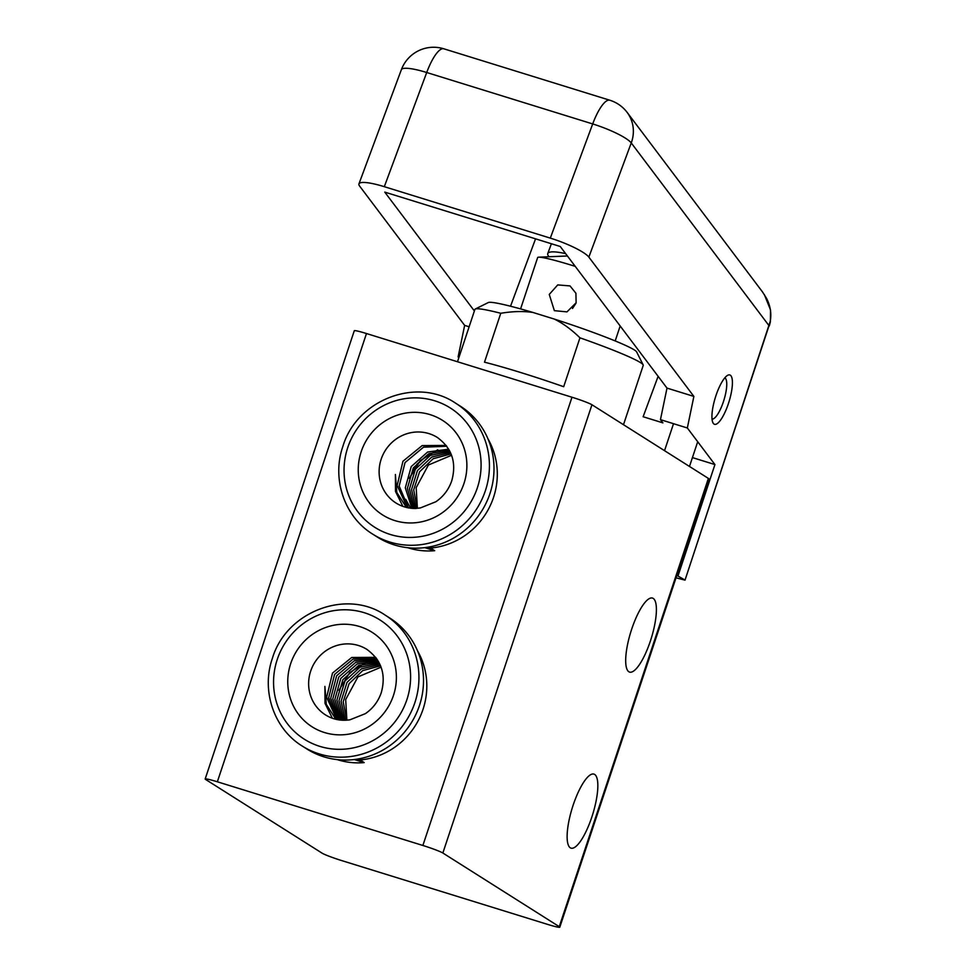 <?xml version="1.0" encoding="UTF-8"?>
<svg xmlns="http://www.w3.org/2000/svg" width="976" height="976" viewBox="0 0 976 976"><rect width="100%" height="100%" fill="white"/><g stroke="black" fill="none" stroke-linecap="round" stroke-linejoin="round"><path stroke-width="1.46" d="M650.394 641.012A38.747 10.724 -72.8 0 1 629.569 672.098A38.747 10.724 -72.8 0 1 631.692 629.166A38.747 10.724 -72.8 0 1 652.517 598.081A38.747 10.724 -72.8 0 1 650.394 641.012M591.834 817.046A38.747 10.724 -72.8 0 1 571.009 848.144A38.747 10.724 -72.8 0 1 573.132 805.212A38.747 10.724 -72.8 0 1 593.957 774.114A38.747 10.724 -72.8 0 1 591.834 817.046M442.848 853.012L591.956 404.759A17.226 1.232 -161.6 0 0 584.38 401.465A17.226 1.232 -161.6 0 0 571.985 397.232L422.876 845.472A17.226 1.232 18.4 0 1 435.272 849.718A17.226 1.232 18.4 0 1 442.848 853.012L559.26 926.663A17.226 1.232 18.4 0 1 559.797 927.2A17.226 1.232 18.4 0 1 557.577 927.09A17.226 1.232 18.4 0 1 547.609 924.394L342.1 860.71A17.226 1.232 18.4 0 1 329.705 856.477A17.226 1.232 18.4 0 1 322.129 853.183L205.704 779.519A17.226 1.232 18.4 0 1 205.18 778.982A17.226 1.232 18.4 0 1 207.4 779.104A17.226 1.232 18.4 0 1 217.355 781.788L366.476 333.536A17.226 1.232 -161.6 0 0 356.508 330.852A17.226 1.232 -161.6 0 0 354.288 330.73L205.18 778.982M409.42 478.411L420.253 460.623L437.76 449.826M409.322 478.35L416.825 464.32L428.671 453.852M338.928 690.313L349.774 672.513L367.281 661.728M332.389 718.263L325.008 703.342L324.898 686.396L326.313 704.355L335.854 719.288M346.87 720.166L345.687 699.548L357.911 676.929L381.091 667.169M346.626 720.19L343.21 701.744L349.091 683.676L362.73 670.597L380.579 665.827M345.223 720.251L341.088 701.207L347.017 682.358L361.34 668.902L380.018 664.546M343.881 720.276L338.977 700.658L344.943 681.041L359.949 667.23L379.444 663.326M342.576 720.239L336.891 700.109L342.869 679.723L358.546 665.571L378.834 662.155M341.319 720.154L334.817 699.548L340.795 678.393L357.155 663.936L378.212 661.057M340.112 720.044L332.755 698.975L338.721 677.076L355.776 662.301L377.578 660.032M338.94 719.885L330.705 698.413L336.659 675.746L354.398 660.691L376.931 659.068M337.842 719.715L328.668 697.852L334.585 674.416L353.044 659.081L376.297 658.166M336.805 719.507L326.655 697.291L332.511 673.086L351.702 657.495L375.662 657.324M402.881 506.361L395.5 491.453L395.39 474.495L396.829 492.526L406.443 507.496M417.362 508.264L416.179 487.646L428.391 465.027L451.583 455.267M417.106 508.289L413.702 489.842L419.582 471.786L433.222 458.696L451.058 453.925M415.825 508.569L411.567 489.488L417.447 470.566L431.77 457.036L450.509 452.644M414.483 508.569L409.469 488.927L415.373 469.236L430.379 455.353L449.936 451.424M413.177 508.508L407.382 488.366L413.312 467.907L428.989 453.694L449.326 450.265M411.921 508.423L405.308 487.793L411.238 466.577L427.598 452.047L448.704 449.167M410.701 508.289L405.711 499.334M408.444 507.935L399.172 486.072L405.028 462.587L423.499 447.191L446.788 446.264M407.395 507.715L397.159 485.511L402.954 461.245L422.157 445.605L446.154 445.422M559.797 927.2L708.918 478.948A17.226 1.232 -161.6 0 0 708.381 478.411L559.26 926.663M591.956 404.759L708.381 478.411M366.476 333.536L571.985 397.232M422.876 845.472L217.355 781.788M689.483 466.455L697.706 441.738M664.534 450.68L673.513 423.694M457.5 361.742L474.909 309.392A88.694 6.344 18.4 0 1 475.275 309.026A88.694 6.344 18.4 0 1 500.773 313.272C512.742 311.295 523.478 311.027 532.981 312.466A78.361 5.6 -161.6 0 0 488.293 302.548L475.275 309.026M643.16 364.878L636.62 351.897A78.361 5.6 -161.6 0 0 634.254 349.896A78.361 5.6 -161.6 0 0 554.246 319.054C562.847 323.227 571.411 329.473 579.951 337.818A88.694 6.344 18.4 0 1 640.488 362.608A88.694 6.344 18.4 0 1 643.16 364.878A88.694 6.344 18.4 0 1 643.233 365.378L623.493 424.706M579.951 337.818L563.689 386.716A88.694 6.344 -161.6 0 0 484.499 362.181L500.773 313.272M520.586 308.904L537.666 257.53A49.947 3.575 18.4 0 1 538.703 257.176A49.947 3.575 18.4 0 1 575.23 266.363M576.121 302.767L566.971 311.881L554.368 310.661L549.256 294.435L557.735 284.907L570.021 285.919L575.913 293.251L576.121 302.767M567.446 256.041A23.253 1.659 -161.6 0 0 566.727 256.017L538.703 257.176M575.938 303.304L572.497 308.489M532.981 312.466L554.246 319.054M306.879 748.982A77.507 74.274 -57.7 0 0 419.448 705.538A77.507 74.274 -57.7 0 0 389.741 618.003L385.166 615.1A77.507 74.274 -57.7 0 1 414.873 702.647A77.507 74.274 -57.7 0 1 302.304 746.091L306.879 748.982M417.533 650.858A72.334 69.32 122.3 0 1 423.023 709.332A72.334 69.32 122.3 0 1 360.059 759.962L364.207 762.598L354.361 759.548M357.326 759.121L360.059 759.962M364.207 762.598A72.334 69.32 122.3 0 1 337.367 759.645M377.37 537.081A77.507 74.274 -57.7 0 0 489.94 493.636A77.507 74.274 -57.7 0 0 460.233 406.101L455.658 403.21A77.507 74.274 -57.7 0 1 485.365 490.745A77.507 74.274 -57.7 0 1 372.795 534.189L377.37 537.081M488.024 438.956A72.334 69.32 122.3 0 1 493.514 497.431A72.334 69.32 122.3 0 1 430.538 548.061L434.698 550.696L424.841 547.646M427.817 547.219L430.538 548.061M434.698 550.696A72.334 69.32 122.3 0 1 407.858 547.743M549.049 256.749A40.467 7.601 20.4 0 1 547.756 253.565A40.467 7.601 20.4 0 1 565.629 253.626M727.376 406.528A25.84 7.149 -72.8 0 1 714.53 424.304A25.84 7.149 -72.8 0 1 716.97 392.73A25.84 7.149 -72.8 0 1 729.816 374.955A25.84 7.149 -72.8 0 1 727.376 406.528M469.127 326.777L464.649 325.386L359.619 186.087A34.441 6.466 20.4 0 1 358.948 183.891A34.441 6.466 20.4 0 1 363.987 182.451A34.441 6.466 20.4 0 1 384.312 186.684L426.707 72.505A34.441 9.528 -72.8 0 1 437.065 52.777A34.441 9.528 -72.8 0 1 443.836 48.8A34.441 34.441 0 0 0 401.356 69.711A34.441 6.466 20.4 0 1 406.382 68.271A34.441 6.466 20.4 0 1 426.707 72.505L592.7 123.94L550.305 238.12A34.441 6.466 20.4 0 1 574.693 247.745A34.441 6.466 20.4 0 1 588.857 257.115L631.252 142.935A34.441 32.464 -37 0 0 630.313 117.645A34.441 32.464 -37 0 0 627.141 112.399A34.441 34.441 0 0 0 609.829 100.235A34.441 9.528 107.2 0 0 603.058 104.212A34.441 9.528 107.2 0 0 592.7 123.94A34.441 6.466 20.4 0 1 617.088 133.566A34.441 6.466 20.4 0 1 631.252 142.935L769.027 325.679L685.018 580.134L676.026 577.804M762.561 292.031L766.526 298.314C770.479 306.122 771.687 313.857 770.174 321.519L685.018 580.134M684.749 579.878L676.832 575.376M464.649 325.386L458.11 356.935L458.793 357.85M678.064 575.755L714.932 464.576L687.336 427.976L693.875 396.415L588.857 257.115M658.129 376.321L643.123 416.74L662.887 422.864L660.459 419.643L666.998 388.094L560.248 246.489L384.764 192.113L474.385 310.978M459.001 357.216L458.11 356.935M510.521 306.232L535.556 238.839M693.875 396.415L666.998 388.094M550.305 238.12L384.312 186.684M687.336 427.976L660.459 419.643M714.932 464.576L692.435 457.598M724.765 377.907A21.533 5.954 -72.8 0 1 725.961 379.213A21.533 5.954 -72.8 0 1 722.557 404.149A21.533 5.954 -72.8 0 1 713.761 418.606A21.533 5.954 -72.8 0 1 712.029 419.009M310.661 671.159A38.747 37.137 122.3 0 1 366.952 649.43C381.494 660.179 386.264 674.587 381.274 692.667C378.249 701.439 372.954 708.43 365.378 713.651L349.945 719.8C341.002 721.118 332.865 719.495 325.52 714.92A38.747 37.137 122.3 0 1 310.661 671.159M393.45 695.473A55.974 53.643 -57.7 0 0 359.693 626.568A55.974 53.643 -57.7 0 0 290.689 663.631A55.974 53.643 -57.7 0 0 324.447 732.525A55.974 53.643 -57.7 0 0 393.45 695.473M277.257 659.459A70.614 67.673 122.3 0 1 364.304 612.721A70.614 67.673 122.3 0 1 406.894 699.633A70.614 67.673 122.3 0 1 319.847 746.372A70.614 67.673 122.3 0 1 277.257 659.459M381.152 459.257A38.747 37.137 122.3 0 1 437.443 437.529C451.986 448.277 456.756 462.685 451.754 480.765C448.74 489.537 443.446 496.528 435.869 501.749L420.436 507.91C411.494 509.216 403.356 507.593 396 503.018A38.747 37.137 122.3 0 1 381.152 459.257M463.942 483.571A55.974 53.643 -57.7 0 0 430.184 414.666A55.974 53.643 -57.7 0 0 361.181 451.729A55.974 53.643 -57.7 0 0 394.938 520.623A55.974 53.643 -57.7 0 0 463.942 483.571M347.749 447.557A70.614 67.673 122.3 0 1 434.796 400.819A70.614 67.673 122.3 0 1 477.386 487.732A70.614 67.673 122.3 0 1 390.327 534.482A70.614 67.673 122.3 0 1 347.749 447.557M615.197 340.941L620.175 325.972M302.304 746.091C273.975 728.852 261.019 690.727 272.389 658.336C286.114 611.708 346.37 588.516 385.166 615.1M372.795 534.189C344.467 516.951 331.511 478.826 342.869 446.435C356.606 399.806 416.862 376.614 455.658 403.21M551.403 243.744L547.756 253.565M401.356 69.711L358.948 183.891M609.829 100.235L443.836 48.8M764.33 294.545L770.528 309.965L770.393 321.787L769.295 325.935M627.141 112.399L762.598 292.068M713.761 418.606L712.09 419.57M725.961 379.213L725.131 377.48"/></g></svg>
